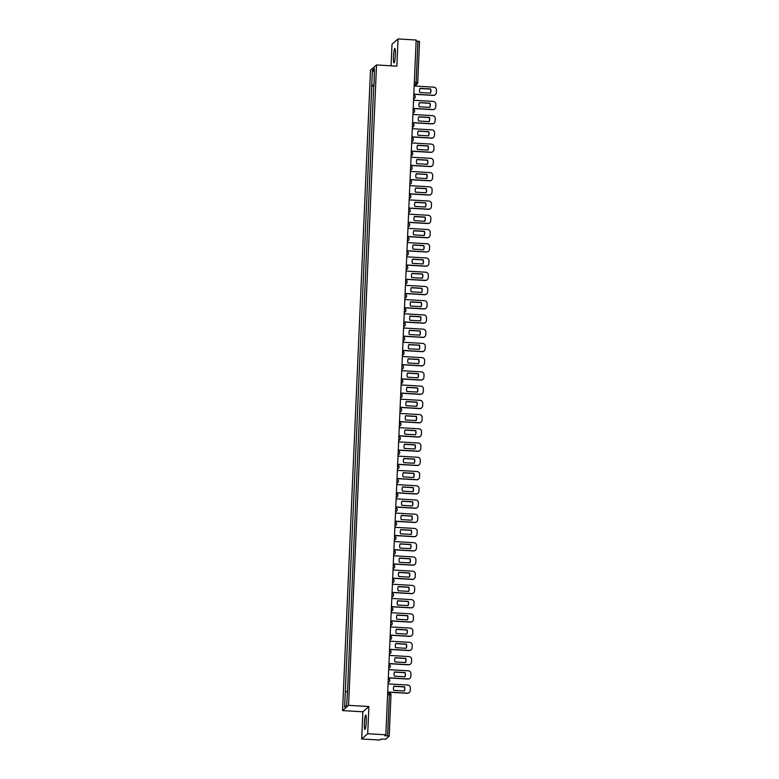 <?xml version="1.0" encoding="UTF-8"?>
<svg xmlns="http://www.w3.org/2000/svg" width="779" height="779" viewBox="0 0 779 779"><rect width="100%" height="100%" fill="white"/><g stroke="black" fill="none" stroke-linecap="round" stroke-linejoin="round"><path stroke-width="1.17" d="M366.247 721.393A7.177 0.896 -86.6 0 0 365.731 715.044A7.177 0.896 -86.6 0 0 364.368 723.029A7.177 0.896 -86.6 0 0 364.884 729.378A7.177 0.896 -86.6 0 0 366.247 721.393M395.352 54.9A7.177 0.896 -86.6 0 0 394.826 48.551A7.177 0.896 -86.6 0 0 393.473 56.536A7.177 0.896 -86.6 0 0 393.989 62.885A7.177 0.896 -86.6 0 0 395.352 54.9M361.68 738.979L367.698 733.73L385.839 734.801L416.171 40.021L398.04 38.95L396.852 66.147L376.53 64.939L370.502 70.188L342.546 710.584L362.868 711.792L361.68 738.979L379.811 740.05L380.882 739.125L385.771 739.183L389.198 736.184L387.591 735.902L389.403 694.566L389.266 692.93L387.669 692.852M398.04 38.95L392.012 44.199L391.068 65.806M367.698 733.73L368.886 706.543L348.564 705.346L376.53 64.939M385.839 734.801L384.768 735.727L387.591 735.902M416.132 41.005L419.53 41.404L417.71 82.71M373.978 85.495L371.758 85.602L372.42 70.276L374.446 68.513L374.047 83.898M346.645 705.199L344.62 707.02L346.645 705.258L347.6 689.678L373.784 83.84M344.62 707.02L345.292 691.694L347.239 691.596M371.758 85.602L345.292 691.694M342.546 710.584L348.564 705.346M362.868 711.792L368.886 706.543M373.959 86.002L371.476 85.856M372.42 70.276L374.3 71.902M413.805 94.123L433.484 95.291A2.756 2.717 48.9 0 0 436.337 92.711L436.454 90.062A2.756 2.717 -131.1 0 0 433.845 87.17L414.165 86.002M430.436 93.139A5.706 5.619 48.9 0 0 430.621 88.942L420.037 88.319A5.706 5.619 -131.1 0 0 419.852 92.516L430.436 93.139M413.805 94.269L433.328 95.427A2.756 2.717 48.9 0 0 435.344 94.697M430.339 93.139A5.706 5.619 48.9 0 0 430.466 89.079L419.969 88.465M413.191 108.359L432.861 109.527A2.756 2.717 48.9 0 0 435.714 106.947L435.831 104.298A2.756 2.717 -131.1 0 0 433.221 101.406L413.542 100.238M429.813 107.375A5.706 5.619 48.9 0 0 429.998 103.179L419.414 102.555A5.706 5.619 -131.1 0 0 419.229 106.752L429.813 107.375M413.182 108.505L432.705 109.664A2.756 2.717 48.9 0 0 434.721 108.933M429.716 107.375A5.706 5.619 48.9 0 0 429.842 103.315L419.355 102.692M412.568 122.595L432.248 123.754A2.756 2.717 48.9 0 0 435.101 121.183L435.218 118.535A2.756 2.717 -131.1 0 0 432.598 115.633L412.919 114.474M429.19 121.612A5.706 5.619 48.9 0 0 429.375 117.415L418.79 116.792A5.706 5.619 -131.1 0 0 418.605 120.988L429.19 121.612M412.558 122.741L432.092 123.89A2.756 2.717 48.9 0 0 434.098 123.17M429.102 121.602A5.706 5.619 48.9 0 0 429.219 117.551L418.732 116.928M411.945 136.831L431.624 137.99A2.756 2.717 48.9 0 0 434.478 135.419L434.594 132.771A2.756 2.717 -131.1 0 0 431.975 129.869L412.295 128.71M428.567 135.848A5.706 5.619 48.9 0 0 428.752 131.651L418.167 131.028A5.706 5.619 -131.1 0 0 417.982 135.225L428.567 135.848M411.935 136.977L431.469 138.126A2.756 2.717 48.9 0 0 433.475 137.406M428.479 135.838A5.706 5.619 48.9 0 0 428.596 131.787L418.109 131.164M411.322 151.068L431.001 152.226A2.756 2.717 48.9 0 0 433.854 149.656L433.971 147.007A2.756 2.717 -131.1 0 0 431.352 144.105L411.682 142.947M427.953 150.084A5.706 5.619 48.9 0 0 428.129 145.887L417.544 145.264A5.706 5.619 -131.1 0 0 417.369 149.461L427.953 150.084M411.322 151.214L430.845 152.363A2.756 2.717 48.9 0 0 432.851 151.642M427.856 150.074A5.706 5.619 48.9 0 0 427.973 146.024L417.486 145.4M410.699 165.304L430.378 166.463A2.756 2.717 48.9 0 0 433.231 163.892L433.348 161.243A2.756 2.717 -131.1 0 0 430.738 158.341L411.059 157.183M427.33 164.32A5.706 5.619 48.9 0 0 427.515 160.123L416.931 159.491A5.706 5.619 -131.1 0 0 416.746 163.697L427.33 164.32M410.699 165.45L430.222 166.599A2.756 2.717 48.9 0 0 432.228 165.878M427.233 164.311A5.706 5.619 48.9 0 0 427.359 160.26L416.862 159.637M410.085 179.54L429.755 180.699A2.756 2.717 48.9 0 0 432.608 178.118L432.725 175.479A2.756 2.717 -131.1 0 0 430.115 172.578L410.436 171.419M426.707 178.557A5.706 5.619 48.9 0 0 426.892 174.35L416.307 173.727A5.706 5.619 -131.1 0 0 416.122 177.924L426.707 178.557M410.075 179.686L429.599 180.835A2.756 2.717 48.9 0 0 431.615 180.105M426.61 178.547A5.706 5.619 48.9 0 0 426.736 174.486L416.239 173.873M409.462 193.776L429.132 194.935A2.756 2.717 48.9 0 0 431.994 192.355L432.102 189.716A2.756 2.717 -131.1 0 0 429.492 186.814L409.812 185.655M426.084 192.783A5.706 5.619 48.9 0 0 426.269 188.586L415.684 187.963A5.706 5.619 -131.1 0 0 415.499 192.16L426.084 192.783M409.452 193.922L428.976 195.071A2.756 2.717 48.9 0 0 430.991 194.341M425.986 192.783A5.706 5.619 48.9 0 0 426.113 188.722L415.626 188.109M408.839 208.012L428.518 209.171A2.756 2.717 48.9 0 0 431.371 206.591L431.488 203.942A2.756 2.717 -131.1 0 0 428.869 201.05L409.189 199.891M425.461 207.019A5.706 5.619 48.9 0 0 425.646 202.822L415.061 202.199A5.706 5.619 -131.1 0 0 414.876 206.396L425.461 207.019M408.829 208.149L428.362 209.308A2.756 2.717 48.9 0 0 430.368 208.577M425.373 207.019A5.706 5.619 48.9 0 0 425.49 202.959L415.003 202.345M408.215 222.239L427.895 223.407A2.756 2.717 48.9 0 0 430.748 220.827L430.865 218.178A2.756 2.717 -131.1 0 0 428.246 215.286L408.566 214.118M424.837 221.255A5.706 5.619 48.9 0 0 425.022 217.059L414.438 216.435A5.706 5.619 -131.1 0 0 414.253 220.632L424.837 221.255M408.206 222.385L427.739 223.544A2.756 2.717 48.9 0 0 429.745 222.813M424.75 221.255A5.706 5.619 48.9 0 0 424.867 217.195L414.379 216.581M407.592 236.475L427.272 237.644A2.756 2.717 48.9 0 0 430.125 235.063L430.242 232.415A2.756 2.717 -131.1 0 0 427.622 229.523L407.953 228.354M424.224 235.492A5.706 5.619 48.9 0 0 424.399 231.295L413.815 230.672A5.706 5.619 -131.1 0 0 413.639 234.868L424.224 235.492M407.592 236.621L427.116 237.78A2.756 2.717 48.9 0 0 429.122 237.05M424.127 235.492A5.706 5.619 48.9 0 0 424.243 231.431L413.756 230.808M406.969 250.711L426.649 251.87A2.756 2.717 48.9 0 0 429.502 249.299L429.618 246.651A2.756 2.717 -131.1 0 0 427.009 243.749L407.329 242.59M423.601 249.728A5.706 5.619 48.9 0 0 423.786 245.531L413.201 244.908A5.706 5.619 -131.1 0 0 413.016 249.105L423.601 249.728M406.969 250.857L426.493 252.007A2.756 2.717 48.9 0 0 428.499 251.286M423.503 249.718A5.706 5.619 48.9 0 0 423.63 245.667L413.133 245.044M406.356 264.948L426.025 266.106A2.756 2.717 48.9 0 0 428.878 263.536L428.995 260.887A2.756 2.717 -131.1 0 0 426.386 257.985L406.706 256.827M422.978 263.964A5.706 5.619 48.9 0 0 423.163 259.767L412.578 259.144A5.706 5.619 -131.1 0 0 412.393 263.341L422.978 263.964M406.346 265.094L425.87 266.243A2.756 2.717 48.9 0 0 427.885 265.522M422.88 263.954A5.706 5.619 48.9 0 0 423.007 259.904L412.51 259.28M405.732 279.184L425.412 280.343A2.756 2.717 48.9 0 0 428.265 277.772L428.372 275.123A2.756 2.717 -131.1 0 0 425.762 272.222L406.083 271.063M422.354 278.2A5.706 5.619 48.9 0 0 422.539 274.004L411.955 273.38A5.706 5.619 -131.1 0 0 411.77 277.577L422.354 278.2M405.723 279.33L425.246 280.479A2.756 2.717 48.9 0 0 427.262 279.758M422.257 278.191A5.706 5.619 48.9 0 0 422.384 274.14L411.896 273.517M405.109 293.42L424.789 294.579A2.756 2.717 48.9 0 0 427.642 292.008L427.759 289.36A2.756 2.717 -131.1 0 0 425.139 286.458L405.46 285.299M421.731 292.437A5.706 5.619 48.9 0 0 421.916 288.24L411.331 287.607A5.706 5.619 -131.1 0 0 411.146 291.804L421.731 292.437M405.099 293.566L424.633 294.715A2.756 2.717 48.9 0 0 426.639 293.995M421.643 292.427A5.706 5.619 48.9 0 0 421.76 288.376L411.273 287.753M404.486 307.656L424.166 308.815A2.756 2.717 48.9 0 0 427.019 306.235L427.135 303.596A2.756 2.717 -131.1 0 0 424.516 300.694L404.846 299.535M421.118 306.673A5.706 5.619 48.9 0 0 421.293 302.466L410.708 301.843A5.706 5.619 -131.1 0 0 410.523 306.04L421.118 306.673M404.476 307.802L424.01 308.951A2.756 2.717 48.9 0 0 426.016 308.221M421.02 306.663A5.706 5.619 48.9 0 0 421.137 302.603L410.65 301.989M403.863 321.893L423.542 323.051A2.756 2.717 48.9 0 0 426.395 320.471L426.512 317.832A2.756 2.717 -131.1 0 0 423.893 314.93L404.223 313.771M420.494 320.899A5.706 5.619 48.9 0 0 420.67 316.702L410.085 316.079A5.706 5.619 -131.1 0 0 409.91 320.276L420.494 320.899M403.863 322.039L423.387 323.188A2.756 2.717 48.9 0 0 425.392 322.457M420.397 320.899A5.706 5.619 48.9 0 0 420.514 316.839L410.027 316.225M403.24 336.129L422.919 337.288A2.756 2.717 48.9 0 0 425.772 334.707L425.889 332.058A2.756 2.717 -131.1 0 0 423.279 329.166L403.6 328.008M419.871 335.136A5.706 5.619 48.9 0 0 420.056 330.939L409.472 330.315A5.706 5.619 -131.1 0 0 409.287 334.512L419.871 335.136M403.24 336.265L422.763 337.424A2.756 2.717 48.9 0 0 424.779 336.694M419.774 335.136A5.706 5.619 48.9 0 0 419.9 331.075L409.403 330.462M402.626 350.355L422.296 351.524A2.756 2.717 48.9 0 0 425.149 348.943L425.266 346.295A2.756 2.717 -131.1 0 0 422.656 343.403L402.977 342.234M419.248 349.372A5.706 5.619 48.9 0 0 419.433 345.175L408.848 344.552A5.706 5.619 -131.1 0 0 408.663 348.749L419.248 349.372M402.616 350.501L422.14 351.66A2.756 2.717 48.9 0 0 424.156 350.93M419.151 349.372A5.706 5.619 48.9 0 0 419.277 345.311L408.78 344.698M402.003 364.591L421.682 365.76A2.756 2.717 48.9 0 0 424.536 363.18L424.643 360.531A2.756 2.717 -131.1 0 0 422.033 357.639L402.353 356.47M418.625 363.608A5.706 5.619 48.9 0 0 418.81 359.411L408.225 358.788A5.706 5.619 -131.1 0 0 408.04 362.985L418.625 363.608M401.993 364.738L421.517 365.896A2.756 2.717 48.9 0 0 423.533 365.166M418.527 363.598A5.706 5.619 48.9 0 0 418.654 359.547L408.167 358.924M401.38 378.828L421.059 379.986A2.756 2.717 48.9 0 0 423.912 377.416L424.029 374.767A2.756 2.717 -131.1 0 0 421.41 371.865L401.73 370.707M418.002 377.844A5.706 5.619 48.9 0 0 418.187 373.647L407.602 373.024A5.706 5.619 -131.1 0 0 407.417 377.221L418.002 377.844M401.37 378.974L420.903 380.123A2.756 2.717 48.9 0 0 422.909 379.402M417.914 377.834A5.706 5.619 48.9 0 0 418.031 373.784L407.544 373.16M400.757 393.064L420.436 394.223A2.756 2.717 48.9 0 0 423.289 391.652L423.406 389.003A2.756 2.717 -131.1 0 0 420.787 386.102L401.117 384.943M417.388 392.08A5.706 5.619 48.9 0 0 417.563 387.884L406.979 387.26A5.706 5.619 -131.1 0 0 406.804 391.457L417.388 392.08M400.747 393.21L420.28 394.359A2.756 2.717 48.9 0 0 422.286 393.638M417.291 392.071A5.706 5.619 48.9 0 0 417.408 388.02L406.92 387.397M400.133 407.3L419.813 408.459A2.756 2.717 48.9 0 0 422.666 405.888L422.783 403.24A2.756 2.717 -131.1 0 0 420.163 400.338L400.494 399.179M416.765 406.317A5.706 5.619 48.9 0 0 416.95 402.12L406.365 401.487A5.706 5.619 -131.1 0 0 406.18 405.693L416.765 406.317M400.133 407.446L419.657 408.595A2.756 2.717 48.9 0 0 421.663 407.875M416.668 406.307A5.706 5.619 48.9 0 0 416.784 402.256L406.297 401.633M399.51 421.536L419.19 422.695A2.756 2.717 48.9 0 0 422.043 420.115L422.16 417.476A2.756 2.717 -131.1 0 0 419.55 414.574L399.87 413.415M416.142 420.553A5.706 5.619 48.9 0 0 416.327 416.356L405.742 415.723A5.706 5.619 -131.1 0 0 405.557 419.92L416.142 420.553M399.51 421.682L419.034 422.831A2.756 2.717 48.9 0 0 421.049 422.111M416.044 420.543A5.706 5.619 48.9 0 0 416.171 416.492L405.674 415.869M398.897 435.773L418.566 436.931A2.756 2.717 48.9 0 0 421.42 434.351L421.536 431.712A2.756 2.717 -131.1 0 0 418.927 428.81L399.247 427.652M415.519 434.779A5.706 5.619 48.9 0 0 415.704 430.583L405.119 429.959A5.706 5.619 -131.1 0 0 404.934 434.156L415.519 434.779M398.887 435.919L418.411 437.068A2.756 2.717 48.9 0 0 420.426 436.337M415.421 434.779A5.706 5.619 48.9 0 0 415.548 430.719L405.051 430.105M398.273 450.009L417.953 451.168A2.756 2.717 48.9 0 0 420.806 448.587L420.913 445.948A2.756 2.717 -131.1 0 0 418.304 443.047L398.624 441.888M414.895 449.016A5.706 5.619 48.9 0 0 415.08 444.819L404.496 444.196A5.706 5.619 -131.1 0 0 404.311 448.392L414.895 449.016M398.264 450.155L417.797 451.304A2.756 2.717 48.9 0 0 419.803 450.574M414.808 449.016A5.706 5.619 48.9 0 0 414.925 444.955L404.437 444.342M397.65 464.235L417.33 465.404A2.756 2.717 48.9 0 0 420.183 462.823L420.3 460.175A2.756 2.717 -131.1 0 0 417.68 457.283L398.001 456.114M414.272 463.252A5.706 5.619 48.9 0 0 414.457 459.055L403.873 458.432A5.706 5.619 -131.1 0 0 403.688 462.629L414.272 463.252M397.641 464.381L417.174 465.54A2.756 2.717 48.9 0 0 419.18 464.81M414.185 463.252A5.706 5.619 48.9 0 0 414.301 459.191L403.814 458.578M397.027 478.472L416.707 479.64A2.756 2.717 48.9 0 0 419.56 477.06L419.677 474.411A2.756 2.717 -131.1 0 0 417.057 471.519L397.387 470.35M413.659 477.488A5.706 5.619 48.9 0 0 413.834 473.291L403.249 472.668A5.706 5.619 -131.1 0 0 403.074 476.865L413.659 477.488M397.027 478.618L416.551 479.776A2.756 2.717 48.9 0 0 418.557 479.046M413.561 477.488A5.706 5.619 48.9 0 0 413.678 473.428L403.191 472.814M396.404 492.708L416.083 493.867A2.756 2.717 48.9 0 0 418.936 491.296L419.053 488.647A2.756 2.717 -131.1 0 0 416.444 485.745L396.764 484.587M413.036 491.724A5.706 5.619 48.9 0 0 413.221 487.527L402.636 486.904A5.706 5.619 -131.1 0 0 402.451 491.101L413.036 491.724M396.404 492.854L415.928 494.013A2.756 2.717 48.9 0 0 417.933 493.282M412.938 491.715A5.706 5.619 48.9 0 0 413.055 487.664L402.568 487.041M395.79 506.944L415.46 508.103A2.756 2.717 48.9 0 0 418.313 505.532L418.43 502.883A2.756 2.717 -131.1 0 0 415.82 499.982L396.141 498.823M412.412 505.961A5.706 5.619 48.9 0 0 412.597 501.764L402.013 501.14A5.706 5.619 -131.1 0 0 401.828 505.337L412.412 505.961M395.781 507.09L415.304 508.239A2.756 2.717 48.9 0 0 417.32 507.519M412.315 505.951A5.706 5.619 48.9 0 0 412.442 501.9L401.945 501.277M395.167 521.18L414.837 522.339A2.756 2.717 48.9 0 0 417.69 519.768L417.807 517.12A2.756 2.717 -131.1 0 0 415.197 514.218L395.518 513.059M411.789 520.197A5.706 5.619 48.9 0 0 411.974 516L401.389 515.377A5.706 5.619 -131.1 0 0 401.204 519.574L411.789 520.197M395.157 521.326L414.681 522.475A2.756 2.717 48.9 0 0 416.697 521.755M411.692 520.187A5.706 5.619 48.9 0 0 411.818 516.136L401.331 515.513M394.544 535.416L414.224 536.575A2.756 2.717 48.9 0 0 417.077 534.005L417.193 531.356A2.756 2.717 -131.1 0 0 414.574 528.454L394.895 527.295M411.166 534.433A5.706 5.619 48.9 0 0 411.351 530.236L400.766 529.603A5.706 5.619 -131.1 0 0 400.581 533.81L411.166 534.433M394.534 535.562L414.068 536.712A2.756 2.717 48.9 0 0 416.074 535.991M411.078 534.423A5.706 5.619 48.9 0 0 411.195 530.372L400.708 529.749M393.921 549.653L413.6 550.811A2.756 2.717 48.9 0 0 416.453 548.231L416.57 545.592A2.756 2.717 -131.1 0 0 413.951 542.69L394.271 541.532M410.543 548.669A5.706 5.619 48.9 0 0 410.728 544.463L400.143 543.839A5.706 5.619 -131.1 0 0 399.958 548.036L410.543 548.669M393.911 549.799L413.445 550.948A2.756 2.717 48.9 0 0 415.45 550.217M410.455 548.659A5.706 5.619 48.9 0 0 410.572 544.599L400.085 543.985M393.298 563.889L412.977 565.048A2.756 2.717 48.9 0 0 415.83 562.467L415.947 559.828A2.756 2.717 -131.1 0 0 413.328 556.927L393.658 555.768M409.929 562.896A5.706 5.619 48.9 0 0 410.105 558.699L399.52 558.076A5.706 5.619 -131.1 0 0 399.345 562.272L409.929 562.896M393.298 564.035L412.821 565.184A2.756 2.717 48.9 0 0 414.827 564.454M409.832 562.896A5.706 5.619 48.9 0 0 409.949 558.835L399.461 558.222M392.674 578.125L412.354 579.284A2.756 2.717 48.9 0 0 415.207 576.703L415.324 574.055A2.756 2.717 -131.1 0 0 412.714 571.163L393.035 570.004M409.306 577.132A5.706 5.619 48.9 0 0 409.491 572.935L398.906 572.312A5.706 5.619 -131.1 0 0 398.721 576.509L409.306 577.132M392.674 578.261L412.198 579.42A2.756 2.717 48.9 0 0 414.204 578.69M409.209 577.132A5.706 5.619 48.9 0 0 409.335 573.071L398.838 572.458M392.061 592.352L411.731 593.52A2.756 2.717 48.9 0 0 414.584 590.94L414.701 588.291A2.756 2.717 -131.1 0 0 412.091 585.399L392.412 584.231M408.683 591.368A5.706 5.619 48.9 0 0 408.868 587.171L398.283 586.548A5.706 5.619 -131.1 0 0 398.098 590.745L408.683 591.368M392.051 592.498L411.575 593.656A2.756 2.717 48.9 0 0 413.591 592.926M408.586 591.368A5.706 5.619 48.9 0 0 408.712 587.308L398.215 586.694M391.438 606.588L411.108 607.756A2.756 2.717 48.9 0 0 413.97 605.176L414.077 602.527A2.756 2.717 -131.1 0 0 411.468 599.635L391.788 598.467M408.06 605.604A5.706 5.619 48.9 0 0 408.245 601.407L397.66 600.784A5.706 5.619 -131.1 0 0 397.475 604.981L408.06 605.604M391.428 606.734L410.952 607.893A2.756 2.717 48.9 0 0 412.967 607.162M407.962 605.604A5.706 5.619 48.9 0 0 408.089 601.544L397.602 600.921M390.815 620.824L410.494 621.983A2.756 2.717 48.9 0 0 413.347 619.412L413.464 616.764A2.756 2.717 -131.1 0 0 410.845 613.862L391.165 612.703M407.436 619.841A5.706 5.619 48.9 0 0 407.621 615.644L397.037 615.02A5.706 5.619 -131.1 0 0 396.852 619.217L407.436 619.841M390.805 620.97L410.338 622.119A2.756 2.717 48.9 0 0 412.344 621.399M407.349 619.831A5.706 5.619 48.9 0 0 407.466 615.78L396.978 615.157M390.191 635.06L409.871 636.219A2.756 2.717 48.9 0 0 412.724 633.648L412.841 631A2.756 2.717 -131.1 0 0 410.221 628.098L390.542 626.939M406.813 634.077A5.706 5.619 48.9 0 0 406.998 629.88L396.414 629.257A5.706 5.619 -131.1 0 0 396.229 633.454L406.813 634.077M390.182 635.206L409.715 636.355A2.756 2.717 48.9 0 0 411.721 635.635M406.726 634.067A5.706 5.619 48.9 0 0 406.842 630.016L396.355 629.393M389.568 649.296L409.248 650.455A2.756 2.717 48.9 0 0 412.101 647.885L412.218 645.236A2.756 2.717 -131.1 0 0 409.598 642.334L389.928 641.175M406.2 648.313A5.706 5.619 48.9 0 0 406.375 644.116L395.79 643.493A5.706 5.619 -131.1 0 0 395.615 647.69L406.2 648.313M389.568 649.443L409.092 650.592A2.756 2.717 48.9 0 0 411.098 649.871M406.102 648.303A5.706 5.619 48.9 0 0 406.219 644.252L395.732 643.629M388.945 663.533L408.624 664.691A2.756 2.717 48.9 0 0 411.478 662.121L411.594 659.472A2.756 2.717 -131.1 0 0 408.985 656.57L389.305 655.412M405.577 662.549A5.706 5.619 48.9 0 0 405.762 658.352L395.177 657.719A5.706 5.619 -131.1 0 0 394.992 661.916L405.577 662.549M388.945 663.679L408.469 664.828A2.756 2.717 48.9 0 0 410.475 664.107M405.479 662.539A5.706 5.619 48.9 0 0 405.606 658.489L395.109 657.865M388.332 677.769L408.001 678.928A2.756 2.717 48.9 0 0 410.854 676.347L410.971 673.708A2.756 2.717 -131.1 0 0 408.362 670.807L388.682 669.648M404.953 676.785A5.706 5.619 48.9 0 0 405.138 672.579L394.554 671.956A5.706 5.619 -131.1 0 0 394.369 676.153L404.953 676.785M388.322 677.915L407.845 679.064A2.756 2.717 48.9 0 0 409.861 678.334M404.856 676.776A5.706 5.619 48.9 0 0 404.983 672.715L394.486 672.102M387.708 692.005L407.388 693.164A2.756 2.717 48.9 0 0 410.241 690.584L410.348 687.945A2.756 2.717 -131.1 0 0 407.738 685.043L388.059 683.884M404.33 691.012A5.706 5.619 48.9 0 0 404.515 686.815L393.931 686.192A5.706 5.619 -131.1 0 0 393.746 690.389L404.33 691.012M387.699 692.151L407.222 693.3A2.756 2.717 48.9 0 0 409.238 692.57M404.233 691.012A5.706 5.619 48.9 0 0 404.359 686.951L393.872 686.338M387.601 694.459L391 694.849L389.179 736.155M414.165 85.914L415.801 84.483L416.122 82.447L417.933 41.112M414.233 84.395L415.801 84.483A1.84 1.811 -131.1 0 0 417.096 84.054A1.84 1.84 0 0 0 417.719 82.74L414.321 82.35M413.61 98.612A1.84 1.811 48.9 0 0 415.265 96.898A1.84 1.811 -131.1 0 0 413.776 94.999A1.84 1.84 0 0 1 414.652 98.173L413.591 99.099M412.997 112.848A1.84 1.811 48.9 0 0 414.642 111.134A1.84 1.811 -131.1 0 0 413.152 109.235M412.373 127.084A1.84 1.811 48.9 0 0 414.019 125.37A1.84 1.811 -131.1 0 0 412.529 123.471A1.84 1.84 0 0 1 413.406 126.646L412.354 127.571M411.75 141.32A1.84 1.811 48.9 0 0 413.396 139.607A1.84 1.811 -131.1 0 0 411.906 137.698A1.84 1.84 0 0 1 412.782 140.882L411.731 141.807M411.127 155.557A1.84 1.811 48.9 0 0 412.782 153.833A1.84 1.811 -131.1 0 0 411.283 151.934M410.504 169.783A1.84 1.811 48.9 0 0 412.159 168.069A1.84 1.811 -131.1 0 0 410.66 166.17A1.84 1.84 0 0 1 411.546 169.355L410.484 170.27M409.881 184.019A1.84 1.811 48.9 0 0 411.536 182.305A1.84 1.811 -131.1 0 0 410.046 180.407A1.84 1.84 0 0 1 410.923 183.591L409.861 184.506M409.267 198.255A1.84 1.811 48.9 0 0 410.913 196.542A1.84 1.811 -131.1 0 0 409.423 194.643M408.644 212.492A1.84 1.811 48.9 0 0 410.29 210.778A1.84 1.811 -131.1 0 0 408.8 208.879A1.84 1.84 0 0 1 409.676 212.054L408.624 212.979M408.021 226.728A1.84 1.811 48.9 0 0 409.666 225.014A1.84 1.811 -131.1 0 0 408.177 223.115M407.398 240.964A1.84 1.811 48.9 0 0 409.053 239.25A1.84 1.811 -131.1 0 0 407.553 237.352A1.84 1.84 0 0 1 408.439 240.526L407.378 241.451M406.774 255.2A1.84 1.811 48.9 0 0 408.43 253.487A1.84 1.811 -131.1 0 0 406.94 251.588A1.84 1.84 0 0 1 407.816 254.762L406.755 255.687M406.151 269.437A1.84 1.811 48.9 0 0 407.807 267.723A1.84 1.811 -131.1 0 0 406.317 265.814M405.538 283.673A1.84 1.811 48.9 0 0 407.183 281.949A1.84 1.811 -131.1 0 0 405.693 280.05A1.84 1.84 0 0 1 406.57 283.235L405.508 284.15M404.914 297.899A1.84 1.811 48.9 0 0 406.56 296.186A1.84 1.811 -131.1 0 0 405.07 294.287A1.84 1.84 0 0 1 405.947 297.471L404.895 298.386M404.291 312.136A1.84 1.811 48.9 0 0 405.937 310.422A1.84 1.811 -131.1 0 0 404.447 308.523M403.668 326.372A1.84 1.811 48.9 0 0 405.323 324.658A1.84 1.811 -131.1 0 0 403.824 322.759A1.84 1.84 0 0 1 404.71 325.943L403.649 326.859M403.045 340.608A1.84 1.811 48.9 0 0 404.7 338.894A1.84 1.811 -131.1 0 0 403.21 336.995M402.431 354.844A1.84 1.811 48.9 0 0 404.077 353.13A1.84 1.811 -131.1 0 0 402.587 351.232A1.84 1.84 0 0 1 403.464 354.406L402.402 355.331M401.808 369.08A1.84 1.811 48.9 0 0 403.454 367.367A1.84 1.811 -131.1 0 0 401.964 365.468A1.84 1.84 0 0 1 402.84 368.642L401.779 369.567M401.185 383.317A1.84 1.811 48.9 0 0 402.831 381.603A1.84 1.811 -131.1 0 0 401.341 379.694M400.562 397.553A1.84 1.811 48.9 0 0 402.207 395.829A1.84 1.811 -131.1 0 0 400.718 393.931A1.84 1.84 0 0 1 401.594 397.115L400.542 398.04M399.939 411.779A1.84 1.811 48.9 0 0 401.594 410.066A1.84 1.811 -131.1 0 0 400.094 408.167A1.84 1.84 0 0 1 400.981 411.351L399.919 412.266M399.315 426.016A1.84 1.811 48.9 0 0 400.971 424.302A1.84 1.811 -131.1 0 0 399.481 422.403M398.702 440.252A1.84 1.811 48.9 0 0 400.348 438.538A1.84 1.811 -131.1 0 0 398.858 436.639A1.84 1.84 0 0 1 399.734 439.823L398.673 440.739M398.079 454.488A1.84 1.811 48.9 0 0 399.724 452.774A1.84 1.811 -131.1 0 0 398.235 450.875M397.456 468.724A1.84 1.811 48.9 0 0 399.101 467.011A1.84 1.811 -131.1 0 0 397.611 465.112A1.84 1.84 0 0 1 398.488 468.286L397.436 469.211M396.832 482.961A1.84 1.811 48.9 0 0 398.478 481.247A1.84 1.811 -131.1 0 0 396.988 479.348A1.84 1.84 0 0 1 397.865 482.522L396.813 483.447M396.209 497.197A1.84 1.811 48.9 0 0 397.865 495.483A1.84 1.811 -131.1 0 0 396.365 493.584M395.586 511.433A1.84 1.811 48.9 0 0 397.241 509.719A1.84 1.811 -131.1 0 0 395.751 507.811A1.84 1.84 0 0 1 396.628 510.995L395.566 511.92M394.972 525.669A1.84 1.811 48.9 0 0 396.618 523.946A1.84 1.811 -131.1 0 0 395.128 522.047A1.84 1.84 0 0 1 396.005 525.231L394.943 526.146M394.349 539.896A1.84 1.811 48.9 0 0 395.995 538.182A1.84 1.811 -131.1 0 0 394.505 536.283M393.726 554.132A1.84 1.811 48.9 0 0 395.372 552.418A1.84 1.811 -131.1 0 0 393.882 550.519A1.84 1.84 0 0 1 394.758 553.703L393.707 554.619M393.103 568.368A1.84 1.811 48.9 0 0 394.758 566.654A1.84 1.811 -131.1 0 0 393.259 564.756M392.48 582.604A1.84 1.811 48.9 0 0 394.135 580.891A1.84 1.811 -131.1 0 0 392.635 578.992M391.856 596.841A1.84 1.811 48.9 0 0 393.512 595.127A1.84 1.811 -131.1 0 0 392.022 593.228A1.84 1.84 0 0 1 392.898 596.402L391.837 597.327M391.243 611.077A1.84 1.811 48.9 0 0 392.889 609.363A1.84 1.811 -131.1 0 0 391.399 607.464M390.62 625.313A1.84 1.811 48.9 0 0 392.265 623.599A1.84 1.811 -131.1 0 0 390.776 621.7A1.84 1.84 0 0 1 391.652 624.875L390.6 625.8M389.997 639.549A1.84 1.811 48.9 0 0 391.642 637.835A1.84 1.811 -131.1 0 0 390.152 635.927A1.84 1.84 0 0 1 391.029 639.111L389.977 640.036M389.373 653.785A1.84 1.811 48.9 0 0 391.029 652.062A1.84 1.811 -131.1 0 0 389.529 650.163M388.75 668.012A1.84 1.811 48.9 0 0 390.406 666.298A1.84 1.811 -131.1 0 0 388.916 664.399A1.84 1.84 0 0 1 389.792 667.584L388.731 668.499M388.127 682.248A1.84 1.811 48.9 0 0 389.782 680.534A1.84 1.811 -131.1 0 0 388.293 678.636M390.98 694.819A1.84 1.811 48.9 0 0 389.296 692.95M414.808 86.041L417.096 84.054A1.84 1.811 -131.1 0 0 417.71 82.769L419.53 41.404M412.967 113.335L414.029 112.41A1.84 1.84 0 0 0 413.152 109.216M411.108 156.034L412.159 155.118A1.84 1.84 0 0 0 411.283 151.924M409.238 198.742L410.299 197.827A1.84 1.84 0 0 0 409.423 194.623M408.001 227.215L409.053 226.29A1.84 1.84 0 0 0 408.177 223.096M406.132 269.923L407.193 268.998A1.84 1.84 0 0 0 406.317 265.805M404.272 312.622L405.323 311.707A1.84 1.84 0 0 0 404.447 308.503M403.025 341.095L404.087 340.17A1.84 1.84 0 0 0 403.21 336.976M401.166 383.804L402.217 382.878A1.84 1.84 0 0 0 401.341 379.685M399.296 426.502L400.357 425.587A1.84 1.84 0 0 0 399.481 422.384M398.059 454.975L399.111 454.05A1.84 1.84 0 0 0 398.235 450.856M396.19 497.684L397.251 496.759A1.84 1.84 0 0 0 396.375 493.565M394.33 540.383L395.381 539.467A1.84 1.84 0 0 0 394.505 536.264M393.083 568.855L394.135 567.94A1.84 1.84 0 0 0 393.259 564.736M392.46 583.091L393.522 582.166A1.84 1.84 0 0 0 392.645 578.972M391.214 611.564L392.275 610.639A1.84 1.84 0 0 0 391.399 607.445M389.354 654.263L390.415 653.347A1.84 1.84 0 0 0 389.529 650.144M388.108 682.735L389.169 681.82A1.84 1.84 0 0 0 388.293 678.616M387.669 692.843L389.266 692.93A1.84 1.84 0 0 1 391 694.849L389.198 736.184"/></g></svg>
